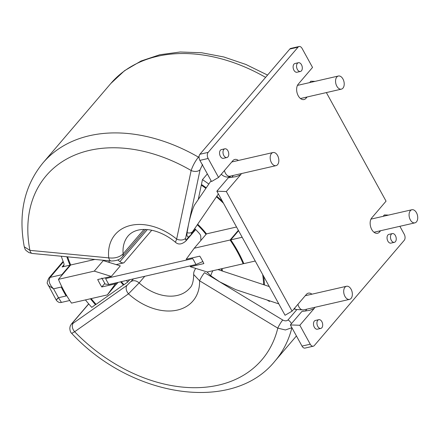 <?xml version="1.0" encoding="UTF-8"?>
<svg xmlns="http://www.w3.org/2000/svg" width="439" height="439" viewBox="0 0 439 439"><rect width="100%" height="100%" fill="white"/><g stroke="black" fill="none" stroke-linecap="round" stroke-linejoin="round"><path stroke-width="0.66" d="M297.384 63.375A4.489 2.782 77.1 0 0 296.994 68.632A4.489 2.782 77.1 0 0 300.424 71.464A4.489 2.782 77.1 0 0 301.467 70.805A4.489 2.782 77.1 0 0 301.856 65.548A4.489 2.782 77.1 0 0 298.421 62.717A4.489 2.782 77.1 0 0 297.384 63.375M298.421 62.717L294.992 63.501A4.489 2.782 77.1 0 0 293.949 64.16A4.489 2.782 77.1 0 0 293.559 69.417A4.489 2.782 77.1 0 0 296.994 72.248L300.424 71.464M317.77 320.327A4.489 2.782 77.1 0 0 317.381 325.584A4.489 2.782 77.1 0 0 320.816 328.416A4.489 2.782 77.1 0 0 321.853 327.757A4.489 2.782 77.1 0 0 322.248 322.5A4.489 2.782 77.1 0 0 318.813 319.669A4.489 2.782 77.1 0 0 317.77 320.327M318.813 319.669L315.378 320.454A4.489 2.782 77.1 0 0 314.335 321.112A4.489 2.782 77.1 0 0 313.945 326.369A4.489 2.782 77.1 0 0 317.381 329.201L320.816 328.416M391.319 234.245A4.489 2.782 77.1 0 0 390.929 239.502A4.489 2.782 77.1 0 0 394.365 242.333A4.489 2.782 77.1 0 0 395.402 241.675A4.489 2.782 77.1 0 0 395.791 236.418A4.489 2.782 77.1 0 0 392.362 233.586A4.489 2.782 77.1 0 0 391.319 234.245M392.362 233.586L388.927 234.371A4.489 2.782 77.1 0 0 387.884 235.03A4.489 2.782 77.1 0 0 387.494 240.287A4.489 2.782 77.1 0 0 390.929 243.118L394.365 242.333M223.835 149.458A4.489 2.782 77.1 0 0 223.446 154.709A4.489 2.782 77.1 0 0 226.881 157.546A4.489 2.782 77.1 0 0 227.918 156.882A4.489 2.782 77.1 0 0 228.307 151.631A4.489 2.782 77.1 0 0 224.872 148.799A4.489 2.782 77.1 0 0 223.835 149.458M224.872 148.799L221.443 149.584A4.489 2.782 77.1 0 0 220.4 150.242A4.489 2.782 77.1 0 0 220.01 155.499A4.489 2.782 77.1 0 0 223.446 158.331L226.881 157.546M299.08 46.507A4.489 2.782 77.1 0 0 298.037 47.171L289.795 49.058A4.489 2.782 -102.9 0 1 290.837 48.394L299.08 46.507A4.489 2.782 77.1 0 1 302.12 48.493L312.535 67.436L298.235 84.173A8.528 5.279 77.1 0 0 297.494 94.16A8.528 5.279 77.1 0 0 304.018 99.543A8.528 5.279 77.1 0 0 305.994 98.292L307.102 96.997M326.364 92.585L386.051 201.161L371.751 217.898A8.528 5.279 77.1 0 0 371.01 227.885A8.528 5.279 77.1 0 0 377.535 233.268A8.528 5.279 77.1 0 0 379.51 232.011L380.618 230.716M305.11 311.136A8.528 5.279 77.1 0 0 305.895 310.417A8.528 5.279 77.1 0 0 306.674 309.199M290.366 324.926L299.832 325.266L310.247 344.209A4.489 2.782 77.1 0 0 313.292 346.195L305.05 348.083A4.489 2.782 -102.9 0 1 302.01 346.097L290.366 324.926L301.84 311.503L309.769 310.329L314.137 308.529A8.528 5.279 77.1 0 0 314.917 307.311M311.909 294.185A8.528 5.279 77.1 0 0 308.354 293.159A8.528 5.279 77.1 0 0 306.373 294.415L292.072 311.152L285.059 315.268L216.855 191.201L228.324 177.779L236.259 176.604L240.621 174.804A8.528 5.279 77.1 0 0 241.401 173.586M231.594 177.411A8.528 5.279 77.1 0 0 232.379 176.692A8.528 5.279 77.1 0 0 233.158 175.474M238.399 160.465A8.528 5.279 77.1 0 0 234.838 159.439A8.528 5.279 77.1 0 0 232.862 160.69L218.556 177.427L211.543 181.543L199.904 160.372A4.489 2.782 -102.9 0 1 199.904 154.265L208.146 152.377A4.489 2.782 77.1 0 0 208.146 158.484L218.556 177.427M344.961 287.249A6.733 4.17 77.1 0 0 344.379 295.134A6.733 4.17 77.1 0 0 349.526 299.382A6.733 4.17 77.1 0 0 351.09 298.394A6.733 4.17 77.1 0 0 351.672 290.508A6.733 4.17 77.1 0 0 346.525 286.261A6.733 4.17 77.1 0 0 344.961 287.249M206.967 271.906L210.797 275.807L219.714 281.854L235.738 289.641L278.798 303.887M416.463 221.876A6.733 4.17 -102.9 0 1 414.904 222.864A6.733 4.17 -102.9 0 1 409.752 218.617A6.733 4.17 -102.9 0 1 410.339 210.731A6.733 4.17 -102.9 0 1 411.897 209.743A6.733 4.17 -102.9 0 1 417.05 213.991A6.733 4.17 -102.9 0 1 416.463 221.876M236.533 227.001L206.478 233.883A66.86 47.686 -139.5 0 0 197.665 224.241M206.478 233.883L194.225 248.233L186.174 259.273L199.794 256.156A66.86 47.686 40.5 0 1 201.951 259.844A66.86 47.686 40.5 0 1 203.877 263.587L190.257 266.703L191.146 265.666M190.257 266.703L207.29 272.004L243.151 263.79A113.075 80.65 -139.5 0 0 237.318 251.745A113.075 80.65 -139.5 0 0 230.08 240.018L238.361 230.327M243.151 263.79L243.661 263.197M263.652 284.697A113.075 80.65 -139.5 0 0 262.648 274.501M271.445 153.524A6.733 4.17 -102.9 0 1 273.009 152.536A6.733 4.17 -102.9 0 1 278.156 156.783A6.733 4.17 -102.9 0 1 277.574 164.669A6.733 4.17 -102.9 0 1 276.01 165.657A6.733 4.17 -102.9 0 1 270.863 161.409A6.733 4.17 -102.9 0 1 271.445 153.524M342.947 88.151A6.733 4.17 77.1 0 0 343.534 80.266A6.733 4.17 77.1 0 0 338.381 76.018A6.733 4.17 77.1 0 0 336.823 77.006A6.733 4.17 77.1 0 0 336.236 84.892A6.733 4.17 77.1 0 0 341.388 89.139A6.733 4.17 77.1 0 0 342.947 88.151M206.248 187.821A113.97 81.292 -139.5 0 0 201.441 184.451L202.461 179.628L207.345 173.91M202.577 164.51L200.102 169.673A6.733 4.395 -168.1 0 1 191.141 170.508C192.875 165.536 195.3 161.08 198.423 157.129L199.097 156.333M200.102 169.673L185.615 238.24C185.302 240.029 185.692 240.38 186.778 239.277L188.979 236.703C187.283 237.351 186.646 236.001 187.069 232.654L188.424 224.944C190.087 216.581 193.775 205.134 195.13 204.13M198.258 199.515L201.298 185.132L201.715 184.638M145.644 229.509L122.289 256.848A6.733 4.802 40.5 0 0 123.139 253.835A40.383 28.804 -139.5 0 1 128.259 235.765C137.895 225.026 158.967 228.494 175.441 242.251L176.654 239.074L191.141 170.508A141.792 101.135 -139.5 0 0 29.912 250.362L108.735 257.88C114.788 258.555 119.589 257.205 123.139 253.835L143.948 229.482M265.6 77.374A152.563 108.812 -139.5 0 0 157.36 56.318A152.563 108.812 -139.5 0 0 110.798 83.509L42.973 162.896C24.359 185.713 18.125 213.683 24.271 246.806L29.912 250.362A6.733 3.309 -84.6 0 0 32.338 253.473L111.16 260.991A6.733 3.309 -84.6 0 1 108.735 257.88A51.154 36.486 40.5 0 1 129.296 225.767A51.154 36.486 40.5 0 1 176.654 239.074A6.733 4.395 -168.1 0 0 185.615 238.24M188.979 236.703L192.364 233.416L192.908 232.105L195.355 229.24M200.837 240.49L200.788 236.681A4.489 3.199 40.5 0 0 199.542 233.735A59.589 42.501 -139.5 0 0 194.696 228.593M95.971 304.232L91.773 307.382A120.346 85.835 -139.5 0 1 85.429 299.914M90.434 298.767A113.97 81.292 -139.5 0 0 95.548 304.726M66.124 295.974A113.97 81.292 40.5 0 1 61.224 287.057L53.569 288.813L58.469 297.724L66.124 295.974M63.326 261.951L50.139 277.388L61.822 274.71L69.993 265.145L62.086 266.956L64.028 264.679M66.827 256.766A113.97 81.292 -139.5 0 0 69.993 265.145M222.441 201.364A113.97 81.292 -139.5 0 0 216.806 196.233M242.169 237.247L230.777 239.859L238.58 230.722M230.777 239.859A113.97 81.292 40.5 0 1 243.843 263.63L255.235 261.024M264.454 284.96A113.97 81.292 -139.5 0 0 263.696 276.411M108.762 260.761A65.96 47.044 -139.5 0 0 109.509 262.538M121.34 281.651A65.96 47.044 -139.5 0 0 123.979 284.713L127.754 282.058L129.746 279.731M206.05 234.388A65.96 47.044 -139.5 0 0 197.303 224.779M221.574 270.781A65.96 47.044 -139.5 0 0 221.355 268.783M61.284 256.233A120.346 85.835 -139.5 0 0 63.743 263.027A4.489 3.199 40.5 0 1 63.452 266.16A4.489 3.199 40.5 0 1 62.086 266.956M208.816 184.056A120.346 85.835 -139.5 0 0 202.461 179.628M151.729 230.272L123.908 262.835L116.159 264.607M123.908 262.835A4.489 3.199 40.5 0 1 119.913 261.66L117.822 259.965M91.142 298.608A113.075 80.65 -139.5 0 0 96.075 304.353L123.875 284.593M107.357 294.893L115.402 283.852L101.788 286.969A66.86 47.686 40.5 0 1 97.699 279.539L111.319 276.422L94.286 271.121L58.425 279.336A113.075 80.65 -139.5 0 0 71.497 303.108L107.357 294.893L117.723 282.48M58.425 279.336L70.684 264.986A113.075 80.65 -139.5 0 1 67.611 256.837M205.886 188.353A113.075 80.65 -139.5 0 0 201.298 185.132M223.489 203.273A113.075 80.65 -139.5 0 0 216.438 196.765M120.637 281.816A66.86 47.686 -139.5 0 0 123.452 285.087M118.02 282.414L116.346 284.373M101.788 286.969L104.773 283.473M111.319 276.422L120.308 265.897L103.275 260.601L103.56 260.267M222.375 271.044A66.86 47.686 -139.5 0 0 222.107 268.608M94.901 259.438L70.684 264.986M133.549 278.858L127.09 285.29L73.242 323.192C71.892 324.086 71.711 323.933 72.682 322.725L88.744 303.931M296.715 309.764L288.022 319.932C286.694 321.118 284.933 321.139 282.749 320.009A6.733 1.059 121.2 0 0 277.794 328.131L285.41 329.974L291.584 327.796M269.831 300.918L269.409 301.412L267.099 300.013M127.09 285.29A6.733 4.642 54.9 0 0 128.501 293.834L139.125 282.908L144.782 276.285M131.343 281.437A6.733 4.802 -139.5 0 1 139.125 282.908A40.383 28.804 40.5 0 0 177.34 295.431A40.383 28.804 40.5 0 0 189.664 288.231C192.189 286.069 193.533 281.498 193.698 274.523L199.591 280.795L277.794 328.131A141.792 101.135 40.5 0 1 74.646 331.736L128.501 293.834A51.154 36.486 -139.5 0 0 175.819 310.395A51.154 36.486 -139.5 0 0 199.591 280.795A6.733 1.059 121.2 0 1 204.547 272.674L282.749 320.009M72.682 322.725A6.733 4.802 -139.5 0 0 72.04 323.307C70.833 324.827 70.191 325.941 70.097 326.638L69.823 328.12C69.949 330.759 70.58 332.515 71.711 333.382L74.646 331.736A6.733 4.642 54.9 0 1 73.242 323.192M126.805 280.4L126.553 280.697A59.589 42.501 -139.5 0 0 127.754 282.058M269.409 301.412A120.346 85.835 -139.5 0 0 269.491 300.808M313.292 346.195A4.489 2.782 77.1 0 0 314.335 345.537L404.226 240.325A4.489 2.782 77.1 0 0 404.226 234.223L399.88 226.31M383.154 216.328L384.344 214.934L388.57 215.088M289.795 49.058L199.904 154.265M315.054 81.363L310.828 81.21L309.643 82.603M216.855 191.201L226.321 191.541L292.072 311.152M298.037 47.171L208.146 152.377M226.321 191.541L240.621 174.804M299.832 325.266L314.137 308.529M202.856 261.534L195.942 264.563A56.988 40.646 -139.5 0 0 192.677 258.62L105.634 278.556A56.988 40.646 -139.5 0 0 108.905 284.499L195.942 264.563M108.905 284.499L105.135 284.082L101.826 278.063M379.609 230.952L379.51 232.011M306.093 97.228L305.994 98.292M69.752 300.501L61.444 302.405L58.469 297.724C55.819 300.611 55.577 300.781 57.734 298.229M48.224 285.504L53.569 288.813C49.294 284.499 48.153 280.691 50.139 277.388A4.489 3.199 40.5 0 0 48.767 278.189L48.767 278.189C47.242 281.536 46.83 283.38 47.522 283.715L56.236 300.073C57.745 302.12 59.479 302.899 61.444 302.405M94.286 271.121L103.275 260.601M115.402 283.852L116.291 282.809M230.08 240.018L194.225 248.233M294.734 308.041A6.733 2.343 108.3 0 0 295.595 309.44L303.519 309.918A6.733 4.17 77.1 0 1 297.949 304.276M276.01 165.657L230.003 176.198A6.733 4.17 -102.9 0 1 224.433 170.552M230.398 176.105A6.733 4.703 -145.7 0 1 221.294 174.228M212.931 270.715A6.733 2.343 108.3 0 0 210.797 275.807M42.973 162.896A152.563 108.812 40.5 0 1 89.529 135.7A152.563 108.812 40.5 0 1 198.423 157.129A6.733 4.802 40.5 0 1 199.076 157.546M218.364 193.95L192.803 231.364A6.733 4.703 -145.7 0 1 192.589 231.644A6.733 4.703 -145.7 0 1 187.069 232.654M186.778 239.277A6.733 4.802 40.5 0 1 185.999 240.896L185.999 240.896C181.883 244.496 178.366 244.946 175.441 242.251M296.435 335.956L274.951 361.099A152.563 108.812 -139.5 0 0 291.908 327.73M291.463 323.642A6.733 4.802 -139.5 0 0 288.022 319.932M195.734 268.481L195.783 268.421A6.733 4.802 -139.5 0 0 195.734 268.481L195.734 268.481C193.187 271.966 193.72 274.435 193.698 274.518M72.04 323.307L88.673 303.848M208.146 158.484L199.904 160.372M302.01 346.097L310.247 344.209M119.913 261.66L147.295 229.619M349.526 299.382L303.519 309.918M295.595 309.44L293.993 308.908M373.973 232.242L414.904 222.864M273.009 152.536L231.754 161.986M297.455 85.396L338.381 76.018M230.579 176.061L229.487 177.658M211.093 180.725L194.889 204.448M267.56 75.08L245.933 64.478L223.786 56.966L201.677 52.762L180.155 52L159.763 54.754L141.04 61.021L124.544 70.69L110.798 83.509M195.679 229.564L185.999 240.896M122.289 256.848C120.066 259.581 116.357 260.958 111.16 260.991M32.338 253.473L29.056 252.639C24.2 249.401 25.446 249.615 24.271 246.806M300.457 98.517L341.388 89.139M191.217 233.833L192.803 231.364M71.711 333.382C130.91 397.399 232.774 413.642 274.951 361.099M370.971 219.121L411.897 209.743M269.272 286.557L217.92 269.568M346.525 286.261L305.27 295.71M63.112 261.397L48.767 278.189"/></g></svg>
